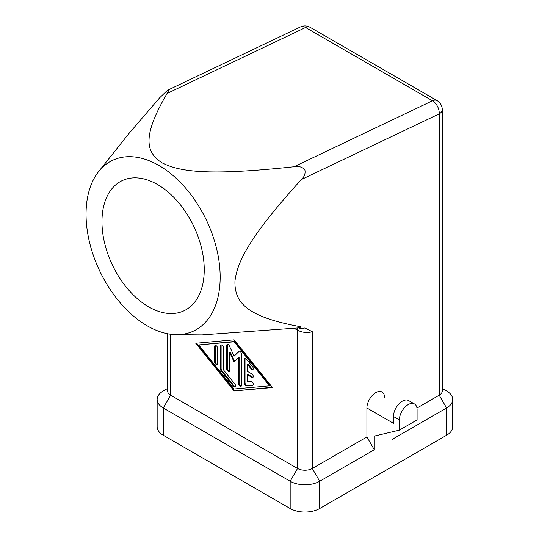 <?xml version="1.0" encoding="UTF-8"?>
<svg xmlns="http://www.w3.org/2000/svg" width="539" height="539" viewBox="0 0 539 539"><rect width="100%" height="100%" fill="white"/><g stroke="black" fill="none" stroke-linecap="round" stroke-linejoin="round"><path stroke-width="0.81" d="M401.959 411.19A12.518 7.229 -60 0 1 414.484 403.96A12.518 7.229 -60 0 1 417.078 409.694L417.078 419.915L399.365 430.142L399.365 419.915A12.518 7.229 -60 0 1 401.959 411.19M414.484 403.96L408.582 400.551A12.518 7.229 120 0 0 396.057 407.78A12.518 7.229 120 0 0 393.463 416.512L399.365 419.915M157.543 184.547A72.037 45.06 64.5 0 1 202.213 251.08A72.037 45.06 64.5 0 1 184.082 310.74A72.037 45.06 64.5 0 1 148.663 306.859A72.037 45.06 64.5 0 1 103.987 240.327A72.037 45.06 64.5 0 1 122.124 180.666A72.037 45.06 64.5 0 1 157.543 184.547M219.912 284.242A94.473 59.095 -115.5 0 0 176.442 178.571A94.473 59.095 -115.5 0 0 98.677 171.503A94.473 59.095 -115.5 0 0 86.301 207.104A94.473 59.095 -115.5 0 0 176.401 334.672A94.473 59.095 -115.5 0 0 219.912 284.242M167.043 93.496L305.573 27.509A10.436 6.529 -115.5 0 0 300.439 26.95L167.467 90.303C168.788 89.986 168.64 91.051 167.043 93.496C142.875 135.053 144.883 151.809 161.963 162.771C181.131 172.743 212.75 175.391 293.944 166.767C298.195 165.85 301.82 166.794 304.804 169.59C305.667 173.417 304.501 176.745 301.321 179.575C252.926 233.016 237.275 259.798 234.95 281.318C234.398 303.524 248.331 317.228 300.829 326.775L300.695 328.702L299.064 327.867L201.95 334.908L176.401 334.672M167.467 90.303L159.659 97.788L128.713 133.787L98.677 171.503M301.321 179.575L439.211 113.897A10.436 6.529 -115.5 0 0 437.506 106.385A10.436 6.529 -115.5 0 0 432.473 100.78L293.944 166.767M442.263 388.457L446.588 390.95A20.866 12.047 180 0 1 452.699 399.473A20.866 12.047 180 0 1 446.588 407.989L391.988 439.514L391.988 431.894M399.365 430.142L374.282 436.105L374.282 449.735L319.681 481.26A20.866 12.047 180 0 1 290.171 481.26L163.27 407.989A20.866 12.047 180 0 1 157.152 399.473L157.152 426.733A20.866 12.047 0 0 0 163.27 435.256L290.171 508.52A20.866 12.047 0 0 0 319.681 508.52L446.588 435.256A20.866 12.047 0 0 0 452.699 426.733L452.699 399.473M157.152 399.473A20.866 12.047 180 0 1 163.27 390.95L167.589 388.457L163.27 390.95M446.588 435.256L446.588 407.989L439.211 395.208L439.211 113.897A10.436 6.023 0 0 0 442.263 109.639L442.263 390.95A10.436 6.023 180 0 1 439.211 395.208L416.95 408.063M374.282 449.735L366.904 436.954L312.303 468.479A10.436 6.023 180 0 1 297.548 468.479L170.647 395.208A10.436 6.023 180 0 1 167.589 390.95L167.589 333.756M290.171 508.52L290.171 481.26L297.548 468.479L297.548 330.212C302.467 332.63 307.385 333.122 312.303 331.701L304.872 327.981L300.695 328.702M299.064 327.867A137.196 85.809 -115.5 0 0 300.829 326.775M198.682 344.947L234.094 388.983L269.513 385.836L234.094 341.8L198.682 344.947L234.687 341.463L270.1 385.5L269.513 385.836M244.43 383.148L244.43 359.56A2.089 1.206 60 0 1 244.861 358.61A2.089 1.206 60 0 1 246.64 359.365L252.542 366.702A2.089 1.206 60 0 1 252.845 369.565A2.089 1.206 60 0 1 251.066 368.804L247.381 364.216L247.381 371.358L251.807 373.911A2.089 1.206 60 0 1 253.168 375.75A2.089 1.206 60 0 1 252.845 377.421A2.089 1.206 60 0 1 251.807 377.32L247.381 374.767L247.381 381.902L251.066 381.578A2.089 1.206 60 0 1 252.973 383.114A2.089 1.206 60 0 1 252.845 385.284A2.089 1.206 60 0 1 252.542 385.378L246.64 385.904A2.089 1.206 60 0 1 244.43 383.148L245.016 382.811A2.089 1.206 -120 0 0 247.233 385.56L253.101 385.041M214.616 346.483A2.089 1.206 60 0 1 215.054 345.526A2.089 1.206 60 0 1 216.658 346.085A2.089 1.206 60 0 1 217.567 348.187L217.567 363.515A2.089 1.206 60 0 1 217.136 364.472A2.089 1.206 60 0 1 215.533 363.913A2.089 1.206 60 0 1 214.616 361.81L214.616 346.483L215.209 346.139L215.209 361.474A2.089 1.206 -120 0 0 217.392 364.229M220.518 369.154L220.518 345.957A2.089 1.206 60 0 1 220.956 345A2.089 1.206 60 0 1 222.56 345.56A2.089 1.206 60 0 1 223.469 347.662L223.469 369.869L234.836 383.997A2.089 1.206 60 0 1 235.139 386.854A2.089 1.206 60 0 1 233.36 386.099L221.259 371.054A2.089 1.206 60 0 1 220.518 369.154L221.111 368.811A2.089 1.206 -120 0 0 221.852 370.711L233.953 385.762A2.089 1.206 -120 0 0 235.395 386.611M238.521 357.478L234.094 361.986L229.668 352.371L229.668 370.502A2.089 1.206 60 0 1 229.237 371.459A2.089 1.206 60 0 1 227.633 370.899A2.089 1.206 60 0 1 226.717 368.797L226.717 345.405A2.089 1.206 60 0 1 227.148 344.455A2.089 1.206 60 0 1 229.392 345.95L234.094 356.171L238.804 351.388A2.089 1.206 60 0 1 238.959 351.266A2.089 1.206 60 0 1 240.562 351.826A2.089 1.206 60 0 1 241.472 353.928L241.472 385.378A2.089 1.206 60 0 1 241.041 386.335A2.089 1.206 60 0 1 239.437 385.776A2.089 1.206 60 0 1 238.521 383.674L238.521 357.478L239.114 357.141L239.114 383.33A2.089 1.206 -120 0 0 241.297 386.086M393.463 421.619L391.988 422.475M366.904 436.954L366.904 407.989A12.518 7.229 -60 0 1 375.757 392.655A12.518 7.229 -60 0 1 384.61 397.769M366.904 407.989L393.463 423.324L393.463 416.512M234.094 390.95L195.731 343.242L234.094 339.833L272.464 387.541L234.094 390.95L272.249 387.271M239.269 351.172L234.094 356.171M227.492 344.354A2.089 1.206 -120 0 0 227.31 345.068L227.31 368.454A2.089 1.206 -120 0 0 229.493 371.209M229.668 352.371L230.261 352.028L234.606 361.467M221.293 344.906A2.089 1.206 -120 0 0 221.111 345.62L221.111 368.811M196.54 343.168L234.687 390.613M234.094 341.8L234.687 341.463M215.391 345.432A2.089 1.206 -120 0 0 215.209 346.139M245.198 358.509A2.089 1.206 -120 0 0 245.016 359.223L245.016 382.811M247.381 374.767L247.967 374.423L252.393 376.977A2.089 1.206 -120 0 0 253.101 377.179M247.381 364.216L247.967 363.879L251.659 368.467A2.089 1.206 -120 0 0 253.101 369.316M163.27 435.256L163.27 407.989L170.647 395.208L170.647 334.254M319.681 508.52L319.681 481.26L312.303 468.479L312.303 331.701M310.37 27.476A10.436 6.023 120 0 0 310.147 27.334A10.436 6.023 120 0 0 305.573 27.509L432.473 100.78A10.436 6.023 -60 0 1 437.048 100.604A10.436 6.023 -60 0 1 437.27 100.739M294.361 328.372L297.548 330.212A10.436 6.023 120 0 0 297.265 328.035M226.717 368.797L227.31 368.454M226.717 345.405L227.31 345.068M238.521 383.674L239.114 383.33M220.518 345.957L221.111 345.62M233.36 386.099L233.953 385.762M221.259 371.054L221.852 370.711M214.616 361.81L215.209 361.474M244.43 359.56L245.016 359.223M251.066 368.804L251.659 368.467M251.807 377.32L252.393 376.977M252.542 385.378L253.081 385.068M246.64 385.904L247.233 385.56M442.263 109.639A10.436 10.436 0 0 0 437.048 100.604L310.147 27.334A10.436 10.436 0 0 0 300.439 26.95"/></g></svg>
